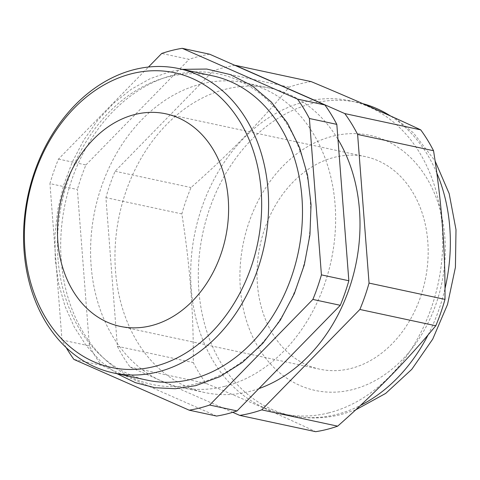 <?xml version="1.0" encoding="UTF-8"?>
<svg xmlns="http://www.w3.org/2000/svg" width="480" height="480" viewBox="0 0 480 480"><rect width="100%" height="100%" fill="white"/><g stroke="black" fill="none" stroke-linecap="round" stroke-linejoin="round"><path stroke-width="0.36" stroke-dasharray="2.4 1.8" d="M209.622 54.204A184.056 142.836 -77.9 0 0 199.35 56.322A184.056 142.836 -77.9 0 0 189.144 59.34L161.724 53.46M311.16 81.612A177.882 138.042 -77.9 0 0 300.114 83.838A177.882 138.042 -77.9 0 0 289.158 87.138C260.682 121.512 227.97 154.98 191.028 187.536A177.882 138.042 -77.9 0 0 181.848 213.918C189.894 264.378 193.704 313.926 193.284 362.568A177.882 138.042 -77.9 0 0 206.1 383.424C246.858 400.416 283.38 416.502 315.672 431.682M234.972 65.364A177.882 138.042 -77.9 0 0 224.184 67.548A177.882 138.042 -77.9 0 0 213.228 70.848L115.098 171.252A177.882 138.042 -77.9 0 0 105.918 197.628L117.354 346.284A177.882 138.042 -77.9 0 0 130.17 367.14L232.746 412.314M350.73 368.514A108.708 84.36 -77.9 0 0 427.854 261.03A108.708 84.36 -77.9 0 0 365.4 156.624A108.708 84.36 -77.9 0 0 334.476 157.302A108.708 84.36 -77.9 0 0 257.352 264.786A108.708 84.36 -77.9 0 0 319.806 369.198A108.708 84.36 -77.9 0 0 350.73 368.514M328.674 412.884A160.092 124.242 102.1 0 1 283.128 413.886A160.092 124.242 102.1 0 1 191.154 260.118A160.092 124.242 102.1 0 1 304.74 101.826A160.092 124.242 102.1 0 1 350.28 100.824A160.092 124.242 102.1 0 1 442.254 254.586A160.092 124.242 102.1 0 1 328.674 412.884M212.604 75.834A155.646 120.786 -77.9 0 0 168.324 76.812A155.646 120.786 -77.9 0 0 57.894 230.712A155.646 120.786 -77.9 0 0 147.312 380.202M197.556 383.508A158.79 123.228 102.1 0 1 61.248 260.49A158.79 123.228 102.1 0 1 173.814 74.988A158.79 123.228 102.1 0 1 310.122 198.006A158.79 123.228 102.1 0 1 197.556 383.508M258.858 388.626A155.646 120.786 102.1 0 1 249.12 391.566A155.646 120.786 102.1 0 1 204.84 392.544A155.646 120.786 102.1 0 1 115.422 243.048A155.646 120.786 102.1 0 1 225.846 89.154A155.646 120.786 102.1 0 1 270.126 88.176A155.646 120.786 102.1 0 1 337.962 139.326M224.742 386.34A155.646 120.786 102.1 0 1 180.462 387.318A155.646 120.786 102.1 0 1 91.044 237.822A155.646 120.786 102.1 0 1 201.474 83.922A155.646 120.786 102.1 0 1 245.754 82.95A155.646 120.786 102.1 0 1 335.172 232.44A155.646 120.786 102.1 0 1 224.742 386.34M216.594 416.064L101.334 365.298L73.908 359.418M66.204 347.622A184.056 142.836 -77.9 0 1 61.98 340.008L89.4 345.888A184.056 142.836 -77.9 0 0 101.334 365.298M89.4 345.888L77.37 189.51L49.95 183.63A184.056 142.836 -77.9 0 1 58.494 159.078L148.458 67.032M58.494 159.078L85.914 164.958A184.056 142.836 -77.9 0 0 77.37 189.51M85.914 164.958L189.144 59.34M61.98 340.008L49.95 183.63M181.848 213.918L105.918 197.628M117.354 346.284L193.284 362.568M289.158 87.138L213.228 70.848M115.098 171.252L191.028 187.536M206.1 383.424L130.17 367.14M362.772 103.632A160.092 124.242 -77.9 0 0 357.9 102.456A160.092 124.242 -77.9 0 0 312.354 103.458A160.092 124.242 -77.9 0 0 198.768 261.756A160.092 124.242 -77.9 0 0 290.742 415.518A160.092 124.242 -77.9 0 0 336.288 414.516A160.092 124.242 -77.9 0 0 360.48 405.414M352.356 389.634A130.446 101.232 102.1 0 1 240.378 288.576A130.446 101.232 102.1 0 1 332.85 136.182A130.446 101.232 102.1 0 1 444.834 237.246A130.446 101.232 102.1 0 1 352.356 389.634M428.106 334.866A160.092 124.242 -77.9 0 0 444.984 288.69M436.8 172.986A160.092 124.242 -77.9 0 0 390.432 115.926M365.4 156.624L165.828 113.814M283.128 413.886L290.742 415.518C307.512 419.052 324.36 418.704 341.292 414.468L355.662 409.884M182.352 69.348L170.034 71.7L150.24 78.642L131.292 89.25L113.634 103.248L97.698 120.288L83.844 139.962L72.402 161.778L63.648 185.208L57.786 209.7L54.954 234.648L55.236 259.452L58.614 283.518L65.022 306.264L74.316 327.138L86.28 345.63L100.644 361.29L117.066 373.716M204.84 392.544L180.462 387.318M270.126 88.176L245.754 82.95M362.688 103.596L350.28 100.824M395.058 118.02L413.424 132.846L435.102 160.998M319.806 369.198L120.228 326.388"/><path stroke-width="0.72" d="M66.204 347.622A184.056 142.836 -77.9 0 0 73.908 359.418L189.174 410.178A184.056 142.836 -77.9 0 0 209.646 405.036L312.876 299.424A184.056 142.836 -77.9 0 0 321.426 274.872L309.39 118.494L336.816 124.374A184.056 142.836 -77.9 0 0 324.882 104.964L209.622 54.204L182.202 48.318A184.056 142.836 -77.9 0 0 171.924 50.436A184.056 142.836 -77.9 0 0 161.724 53.46L148.458 67.032M232.746 412.314L239.742 415.392L315.672 431.682A177.882 138.042 -77.9 0 0 326.712 429.456A177.882 138.042 -77.9 0 0 337.668 426.156C374.61 393.6 407.316 360.132 435.798 325.758A177.882 138.042 -77.9 0 0 444.984 299.382C445.404 250.734 441.588 201.186 433.542 150.726A177.882 138.042 -77.9 0 0 420.726 129.87C388.44 114.69 351.912 98.61 311.16 81.612L235.23 65.328A177.882 138.042 -77.9 0 0 234.972 65.364M151.152 325.704A108.708 84.36 -77.9 0 0 228.282 218.22A108.708 84.36 -77.9 0 0 165.828 113.814A108.708 84.36 -77.9 0 0 134.904 114.492A108.708 84.36 -77.9 0 0 57.774 221.976A108.708 84.36 -77.9 0 0 120.228 326.388A108.708 84.36 -77.9 0 0 151.152 325.704M113.43 372.936L147.312 380.202A155.646 120.786 -77.9 0 0 191.592 379.23A155.646 120.786 -77.9 0 0 302.022 225.33A155.646 120.786 -77.9 0 0 212.604 75.834L178.722 68.568A155.646 120.786 102.1 0 1 268.14 218.064A155.646 120.786 102.1 0 1 157.71 371.964A155.646 120.786 102.1 0 1 113.43 372.936A155.646 120.786 102.1 0 1 24.012 223.44A155.646 120.786 102.1 0 1 134.442 69.546A155.646 120.786 102.1 0 1 178.722 68.568M131.76 73.692A150.708 116.952 -77.9 0 0 24.924 249.75A150.708 116.952 -77.9 0 0 154.296 366.51A150.708 116.952 -77.9 0 0 261.132 190.446A150.708 116.952 -77.9 0 0 131.76 73.692M336.816 124.374L348.846 280.752L321.426 274.872M312.876 299.424L340.302 305.304A184.056 142.836 -77.9 0 0 348.846 280.752M340.302 305.304L237.072 410.922L209.646 405.036M189.174 410.178L216.594 416.064A184.056 142.836 -77.9 0 0 237.072 410.922M309.39 118.494A184.056 142.836 -77.9 0 0 297.462 99.084L182.202 48.318M324.882 104.964L297.462 99.084M337.962 139.326A155.646 120.786 102.1 0 1 258.858 388.626M239.742 415.392A177.882 138.042 -77.9 0 0 261.738 409.872L359.868 309.468A177.882 138.042 -77.9 0 0 369.054 283.092L357.612 134.436A177.882 138.042 -77.9 0 0 344.796 113.58L235.23 65.328M420.726 129.87L344.796 113.58M444.984 299.382L369.054 283.092M357.612 134.436L433.542 150.726M337.668 426.156L261.738 409.872M359.868 309.468L435.798 325.758M360.48 405.414A160.092 124.242 -77.9 0 0 428.106 334.866M444.984 288.69A160.092 124.242 -77.9 0 0 436.8 172.986M390.432 115.926A160.092 124.242 -77.9 0 0 362.772 103.632M117.066 373.716L135.444 382.692L155.058 387.738L175.374 388.722L195.858 385.62L219.822 376.698L242.4 362.43L262.788 343.362L280.284 320.19L294.276 293.748L304.278 264.978L309.93 234.906L311.04 204.612L307.548 175.164L299.586 147.624L287.4 122.97L271.41 102.09L252.162 85.758L230.346 74.598L206.778 69.054L182.352 69.348M362.688 103.596L395.058 118.02M435.102 160.998L449.16 193.59L456 229.686L455.418 267.33L447.522 304.476L432.738 339.108L411.798 369.318L385.692 393.408L355.662 409.884"/></g></svg>
